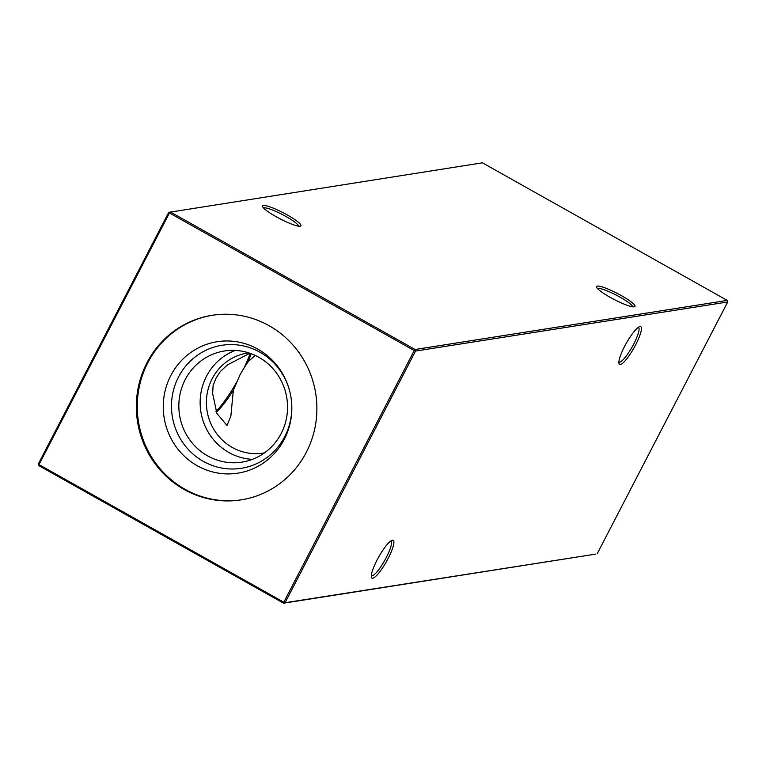 <?xml version="1.0" encoding="UTF-8"?>
<svg xmlns="http://www.w3.org/2000/svg" width="766" height="766" viewBox="0 0 766 766"><rect width="100%" height="100%" fill="white"/><g stroke="black" fill="none" stroke-linecap="round" stroke-linejoin="round"><path stroke-width="1.15" d="M635.742 344.643A21.649 4.481 -60.7 0 1 618.976 363.496A21.649 4.481 -60.7 0 1 624.596 346.395A21.649 4.481 -60.7 0 1 639.706 326.613A21.649 4.481 -60.7 0 1 635.742 344.643M618.88 362.012A19.906 4.127 119.3 0 0 618.938 362.04A19.906 4.127 119.3 0 0 633.817 343.877A19.906 4.127 119.3 0 0 638.442 327.331A19.906 4.127 119.3 0 0 638.394 327.302M388.18 558.318A21.649 4.481 -60.7 0 1 371.414 577.171A21.649 4.481 -60.7 0 1 377.035 560.07A21.649 4.481 -60.7 0 1 392.144 540.289A21.649 4.481 -60.7 0 1 388.18 558.318M371.319 575.687A19.906 4.127 119.3 0 0 371.376 575.726A19.906 4.127 119.3 0 0 386.255 557.562A19.906 4.127 119.3 0 0 390.88 541.007A19.906 4.127 119.3 0 0 390.823 540.978M298.683 226.181A19.906 3.141 27.4 0 0 286.072 216.558A19.906 3.141 27.4 0 0 263.973 207.825A19.906 3.141 27.4 0 0 263.523 207.959M287.307 214.968A21.649 3.418 -152.6 0 1 300.454 226.161A21.649 3.418 -152.6 0 1 276.172 216.721A21.649 3.418 -152.6 0 1 262.518 206.494A21.649 3.418 -152.6 0 1 287.307 214.968M632.697 306.802A19.906 3.141 27.4 0 0 620.096 297.179A19.906 3.141 27.4 0 0 597.997 288.447A19.906 3.141 27.4 0 0 597.547 288.581M621.331 295.59A21.649 3.418 -152.6 0 1 634.478 306.783A21.649 3.418 -152.6 0 1 610.186 297.342A21.649 3.418 -152.6 0 1 596.542 287.116A21.649 3.418 -152.6 0 1 621.331 295.59M255.183 355.395L248.194 361.629L244.21 367.699L240.208 374.382L233.343 390.277L230.853 416.158L226.995 425.456L216.874 413.42L212.651 393.533L213.101 385.48L216.022 378.184L220.378 371.443L227.492 364.884L249.85 353.241M215.983 411.553A46.994 9.738 119.3 0 0 236.933 381.736M252.407 459.341A56.253 54.309 81.1 0 1 206.523 376.24A56.253 54.309 81.1 0 1 235.277 350.407M264.452 452.878A50.642 48.89 81.1 0 1 263.198 453.099A50.642 48.89 81.1 0 1 215.543 432.081A50.642 48.89 81.1 0 1 212.144 378.797A50.642 48.89 81.1 0 1 247.466 353.04A50.642 48.89 81.1 0 1 248.72 352.867M281.16 433.518A56.253 54.309 81.1 0 1 241.922 462.128A56.253 54.309 81.1 0 1 188.991 438.774A56.253 54.309 81.1 0 1 185.219 379.582A56.253 54.309 81.1 0 1 224.457 350.981A56.253 54.309 81.1 0 1 277.388 374.325A56.253 54.309 81.1 0 1 281.16 433.518M291.76 405.003A62.257 60.112 81.1 0 1 284.741 436.639A62.257 60.112 81.1 0 1 203.354 461.381A62.257 60.112 81.1 0 1 178.545 376.949A62.257 60.112 81.1 0 1 237.843 344.987A62.257 60.112 81.1 0 1 289.404 390.057M284.282 439.33A66.537 64.239 81.1 0 1 197.302 465.766A66.537 64.239 81.1 0 1 170.799 375.551A66.537 64.239 81.1 0 1 234.291 341.406A66.537 64.239 81.1 0 1 289.337 389.808A66.537 64.239 81.1 0 1 291.769 405.262A66.537 64.239 81.1 0 1 284.282 439.33M241.587 499.796A93.423 90.197 81.1 0 1 154.004 460.759A93.423 90.197 81.1 0 1 147.867 362.653A93.423 90.197 81.1 0 1 212.565 315.228M146.948 362.806A93.423 90.197 -98.9 0 0 153.21 461.103A93.423 90.197 -98.9 0 0 241.127 499.872A93.423 90.197 -98.9 0 0 306.285 452.371A93.423 90.197 -98.9 0 0 300.023 354.074A93.423 90.197 -98.9 0 0 212.105 315.295A93.423 90.197 -98.9 0 0 146.948 362.806M597.25 553.646L727.7 301.986L415.526 351.067L285.076 602.727L595.737 554.105L283.564 603.187L38.76 465.584L38.3 464.014L168.75 212.354L169.439 212.948L38.989 464.608L283.793 602.22L414.243 350.56L169.439 212.948L170.263 211.895L415.067 349.497L727.24 300.416L482.436 162.813L168.75 212.354M244.21 367.699A46.994 9.738 119.3 0 0 250.156 353.346M216.29 412.232A43.403 8.991 119.3 0 0 233.343 390.277M248.194 361.629A43.403 8.991 119.3 0 0 251.085 353.681M38.3 464.014L38.989 464.608L38.76 465.584M283.564 603.187L285.076 602.727L283.793 602.22L283.564 603.187M414.243 350.56L415.526 351.067L415.067 349.497L414.243 350.56M727.7 301.986L727.24 300.416"/></g></svg>
